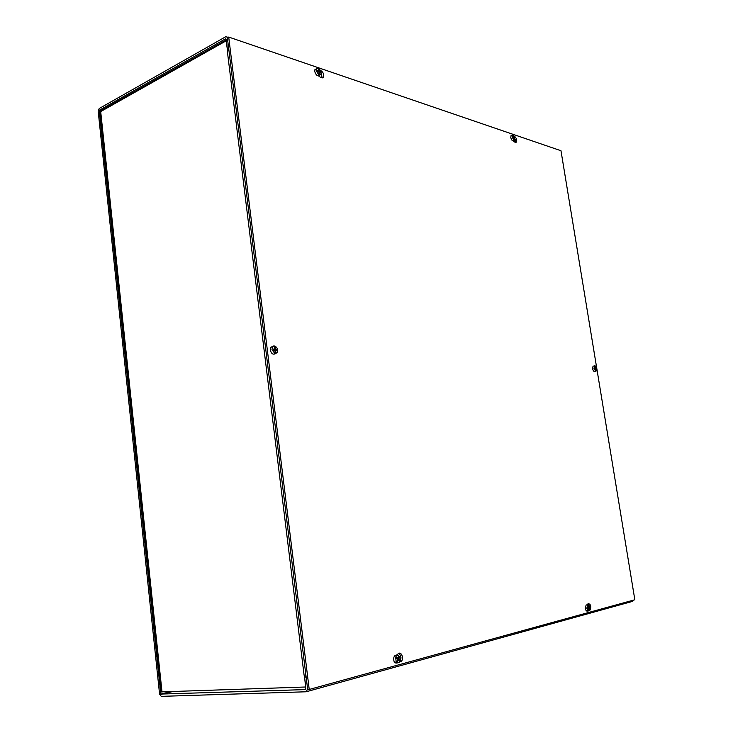 <?xml version="1.0" encoding="UTF-8"?>
<svg xmlns="http://www.w3.org/2000/svg" width="733" height="733" viewBox="0 0 733 733"><rect width="100%" height="100%" fill="white"/><g stroke="black" fill="none" stroke-linecap="round" stroke-linejoin="round"><path stroke-width="1.1" d="M304.589 677.072L306.092 676.678L305.89 675.066L304.103 675.249L227.303 50.898L228.925 50.449L228.824 49.697L227.331 49.212L228.678 48.46L227.404 38.125L226.909 36.971L225.572 36.824L99.23 108.502L98.185 111.187L159.574 694.105L161.242 696.35L306.137 691.778L307.631 689.148L306.137 677.008L304.589 677.072L305.872 689.579L160.793 694.069L99.257 110.582L100.989 110.582M633.486 600.125L632.231 601.472L306.706 691.622M227.331 49.212L225.801 38.693L99.413 110.197M226.369 39.802L227.523 50.769M304.36 675.249L305.808 686.995L161.544 691.87M100.357 112.314L100.824 110.674L102.116 109.941M514.74 136.503C516.49 138.18 517.067 140.049 516.453 142.11L514.914 142.184L513.338 140.965M515.326 142.422L515.244 139.527M586.776 604.954L588.26 603.58C590.844 604.276 591.43 606.448 590.019 610.103L589.479 610.296M589.405 606.109L588.104 603.717M320.321 70.341C322.996 71.752 324.087 73.987 323.583 77.057L320.816 77.506L318.443 75.856M322.099 78.01L321.036 72.43M395.912 655.595L398.45 653.616C401.427 651.069 404.195 659.031 401.18 661.459L399.494 661.945M399.732 661.487C401.629 658.298 401.308 655.604 398.779 653.405M634.833 599.759L309.225 689.46L228.705 37.053L560.983 150.732L634.833 599.759M228.705 37.053L227.367 37.814L307.677 689.515L309.225 689.46M396.709 661.496L397.588 661.45L397.011 661.01L397.762 659.563L396.516 658.243L396.764 657.519M397.588 661.45L396.837 662.724L396.049 662.843L396.296 662.11M396.049 662.843L395.463 662.275L397.002 661.029M397.607 661.404L398.34 659.902L399.265 660.873L399.549 660.067L398.789 659.169L399.036 657.4L398.413 657.501M396.251 662.165L395.591 657.135L396.635 655.632L398.596 655.641L398.514 656.915L398.175 658.362L396.8 657.437M398.578 656.172L399.173 656.2C400.447 658.371 400.447 660.433 399.164 662.394L396.837 662.724M399.173 656.2L399.036 657.4M397.277 662.953C394.455 663.493 393.328 661.551 393.887 657.125L394.977 655.549L396.901 655.467M399.064 657.29L398.44 657.327M398.367 657.693L398.899 657.474M397.671 659.764L399.549 660.067M318.855 73.923L319.506 73.602L318.901 73.465L318.91 71.935L317.426 71.348L317.398 70.625M319.506 73.602L319.405 74.986L318.745 75.389L318.663 74.812M318.745 75.389L318.085 75.169L318.892 73.492M319.506 73.547L319.478 71.962L320.513 72.393L320.403 71.587L319.515 71.165L318.965 69.553L318.534 69.837M318.745 74.757L316.244 70.789L316.473 68.948L317.884 68.233L318.379 69.36L318.736 70.771L317.316 70.542M318.076 68.636L318.534 68.453C320.495 69.919 321.283 71.77 320.907 74.015L319.405 74.986M318.534 68.453L318.965 69.553M319.551 74.995C317.655 76.571 316.042 75.389 314.723 71.458L314.961 69.525L316.564 68.792M318.919 72.017L320.403 71.587M589.103 609.673L588.59 610.891L588.709 608.491L587.692 608.253M588.196 610.992L586.821 608.289L587.646 604.954L586.941 604.936L588.058 604.844C589.937 606.191 590.312 608.133 589.167 610.69L588.993 610.818M589.103 609.636L589.625 607.969L587.839 607.703M588.058 604.844L588.526 607.3L587.582 607.749L587.692 608.491L588.544 608.271M588.141 606.044L587.646 604.954L586.143 604.945L586.996 604.917M589.625 607.969L588.517 605.98M587.884 610.919L587.765 610.937C586.657 611.524 585.832 610.681 585.3 608.417L586.143 604.945M589.14 608.115L587.884 608.033M514.447 139.224L514.346 140.333L513.686 140.315M513.741 140.644L514.044 137.914L512.963 136.888M514.438 139.188L514.923 137.52L513.65 136.1M513.925 140.195L512.165 137.089L512.413 135.184L513.091 134.89L513.879 136.86L512.917 136.842M513.219 135.119L515.088 139.921L514.346 140.333M513.512 135.037L513.925 135.935M513.824 140.599C512.605 141.368 511.588 140.36 510.782 137.575L511.057 135.578L511.973 135.312M513.998 137.767L514.923 137.52M275.04 352.307L275.773 352.087L275.086 351.813M275.773 352.087L275.654 353.618L274.893 353.553M274.939 353.92L274.169 353.874L274.884 353.572L275.077 350.374L273.345 350.062L273.327 349.165M275.764 352.032L275.764 350.182L276.973 350.273L276.863 349.329L275.8 349.229L275.187 347.369L274.591 347.634M274.884 353.572L271.989 349.623L272.502 346.92L273.95 345.958L274.499 347.341L274.875 349.045L273.226 349.119M274.032 346.132L274.728 346.003C277.138 347.231 278.009 349.302 277.34 352.216L275.654 353.618M274.728 346.003L275.187 347.369M275.168 353.828C272.868 354.79 271.256 353.544 270.321 350.072L270.862 347.24L273.125 346.269M273.766 345.985L273.217 346.086M275.159 347.24L274.527 347.424M274.756 350.044L276.863 349.329M274.719 349.898L273.556 349.65M596.066 370.064L595.966 371.118L594.976 371.301L595.737 369.936M595.718 370.119L595.562 368.653L594.793 368.681L594.683 368.021L594.793 368.681M596.066 370.018L596.433 368.131L595.251 366.903M594.775 365.877L595.535 367.829L594.683 368.021M595.205 366.775L594.197 365.877M595.599 371.1L593.996 368.387L594.738 365.804M595.104 365.831C596.653 367.16 597.074 368.836 596.378 370.852L595.966 371.118M595.049 371.329C594.014 371.869 593.199 370.99 592.603 368.681L593.043 366.152L593.867 366.042M594.921 368.672L596.433 368.131M172.017 691.705L161.031 694.389M160.793 694.069L170.221 691.76M100.742 110.949L99.257 110.582M226.295 40.755L100.696 111.572L162.02 692.053M397.515 661.34L396.782 661.377M398.248 660.03L397.552 660.03M398.715 658.729L397.167 658.71M396.645 658.042L396.846 657.574M399.338 659.966L399.109 660.662M398.321 659.92L397.616 659.883L398.34 659.902M398.789 659.169L397.79 659.324M397.955 658.371L396.901 658.518M319.396 73.529L318.873 73.795M319.46 72.118L318.928 72.356M319.286 70.817L317.884 71.422M320.202 71.587L320.303 72.265M318.919 72.173L319.478 71.962L318.919 72.182M319.515 71.165L318.763 71.632M318.571 70.844L317.691 71.394M587.582 607.749L587.692 608.491M589.359 607.3L589.46 607.987M589.011 607.428L588.507 607.52M514.227 136.979L513.228 137.328M514.768 137.529L514.859 138.061M514.392 137.245L513.677 137.602M513.045 137.419L513.796 137.044L513.036 137.41M275.645 351.996L275.049 352.17M275.718 350.411L275.086 350.585M275.526 348.899L274.857 349.082M276.625 349.357L276.735 350.227M275.828 350.127L275.049 350.264M275.8 349.229L274.05 349.989M274.692 349.165L273.372 349.733M596.286 368.149L596.387 368.745M595.993 368.076L594.784 368.479M595.462 368.039L594.747 368.278M226.909 36.971L228.128 37.383M171.934 691.705L160.985 694.38M226.185 39.903L100.824 110.674M100.32 111.975L161.553 691.989M516.453 142.11L515.501 142.486M590.019 610.103L589.561 610.14M323.583 77.057L322.263 77.707M401.18 661.459L399.705 661.533M396.635 655.632L394.977 655.549M397.992 658.399L396.956 658.555M316.473 68.948L314.961 69.525M318.608 70.844L317.737 71.403M587.738 608.463L587.619 607.749M589.121 608.124L587.655 608.088M512.413 135.184L511.057 135.578M272.502 346.92L270.862 347.24M275.764 350.182L275.067 350.319M594.417 365.969L593.043 366.152M594.83 368.681L594.72 368.039"/></g></svg>
